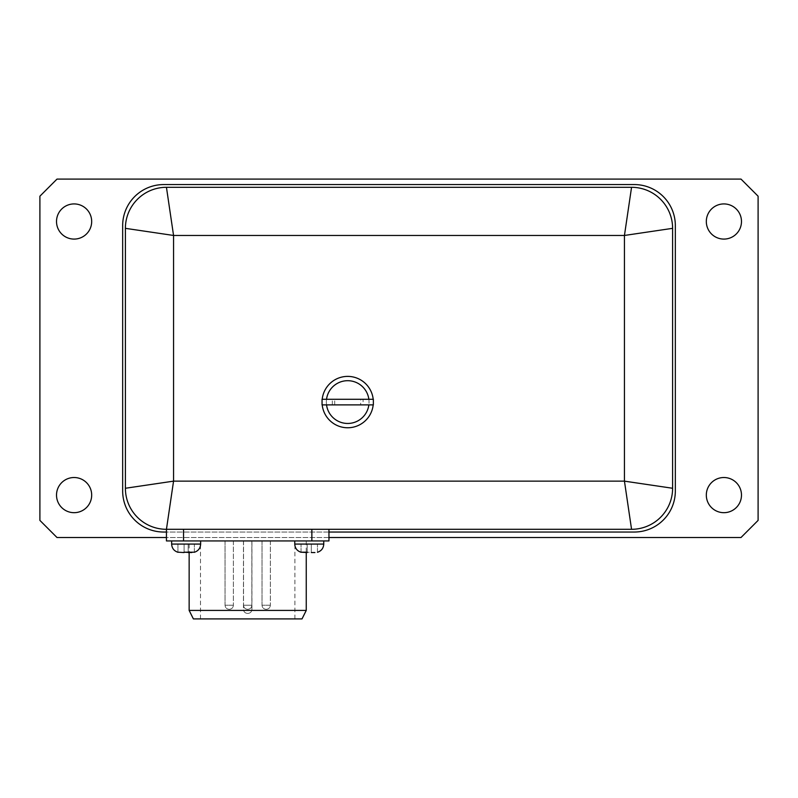 <?xml version="1.0" encoding="UTF-8"?>
<svg xmlns="http://www.w3.org/2000/svg" width="798" height="798" viewBox="0 0 798 798"><rect width="100%" height="100%" fill="white"/><g stroke="black" fill="none" stroke-linecap="round" stroke-linejoin="round"><path stroke-width="0.6" stroke-dasharray="3.99 2.99" d="M706.32 495.099A17.576 17.576 0 0 0 732.694 510.321A17.576 17.576 0 0 0 732.694 479.877A17.576 17.576 0 0 0 706.32 495.099M56.518 495.099A17.576 17.576 0 0 0 82.892 510.321A17.576 17.576 0 0 0 82.892 479.877A17.576 17.576 0 0 0 56.518 495.099M56.518 221.505A17.576 17.576 0 0 0 82.892 236.727A17.576 17.576 0 0 0 82.892 206.283A17.576 17.576 0 0 0 56.518 221.505M706.32 221.505A17.576 17.576 0 0 0 732.694 236.727A17.576 17.576 0 0 0 732.694 206.283A17.576 17.576 0 0 0 706.32 221.505M373.195 399.269A25.646 25.646 0 0 1 334.871 424.287A25.646 25.646 0 0 1 334.871 379.868A25.646 25.646 0 0 1 373.195 404.885M322.202 404.885A25.646 25.646 0 0 1 322.202 399.269M368.856 399.269A21.337 21.337 0 0 1 337.025 420.556A21.337 21.337 0 0 1 337.025 383.599A21.337 21.337 0 0 1 368.856 404.885M326.542 404.885A21.337 21.337 0 0 1 326.542 399.269M360.696 399.269L334.701 399.269L360.696 399.269L360.696 404.885L334.701 404.885L360.696 404.885M186.143 540.934L171.64 540.934L186.143 540.934M184.089 552.555L184.089 544.216L184.089 552.555L180.478 552.555L184.089 552.555L180.478 552.555L184.089 552.555L184.089 544.216L184.089 552.555L177.934 552.196L180.478 552.555L177.934 552.196L177.934 544.216L194.343 544.216L177.934 544.216L177.934 552.196M194.343 552.196L194.343 544.216L194.343 552.196L194.343 544.216L194.343 552.196L186.143 552.266L188.188 552.196L188.188 544.216L188.188 552.555L188.188 544.216L188.188 552.555L194.343 552.196L188.188 552.555M309.255 540.934L323.759 540.934L309.255 540.934M309.255 552.266L301.055 552.196L309.255 552.266M314.921 552.555L311.31 552.555L311.31 544.216L301.055 544.216L317.464 544.216L307.21 544.216L317.464 544.216L311.31 544.216L311.31 552.555L314.921 552.555L311.31 552.555L311.31 544.216L311.31 552.555L314.921 552.555L311.31 552.555M189.146 540.934L306.252 540.934L189.146 540.934L189.146 552.555L191.799 552.555M307.21 552.196L303.599 552.555L307.21 552.555L307.21 544.216L301.055 544.216L307.21 544.216L307.21 552.196M301.055 552.196L301.055 544.216L301.055 552.196M317.464 552.196L317.464 544.216L317.464 552.196M306.252 540.934L306.252 552.555L303.599 552.555L307.21 552.555M189.146 610.42L306.252 610.42M302.013 618.909L193.385 618.909M247.699 540.934L243.53 540.934L247.699 540.934M247.769 609.333L247.769 609.333C250.263 609.083 251.629 607.717 251.869 605.223L243.53 605.223C243.769 607.717 245.136 609.083 247.629 609.333C245.136 609.083 243.769 607.717 243.53 605.223L251.869 605.223C251.629 607.717 250.263 609.083 247.769 609.333M266.183 540.934L262.013 540.934L266.183 540.934M266.213 609.333L266.253 609.333C268.746 609.083 270.113 607.717 270.352 605.223L262.013 605.223L270.352 605.223C270.113 607.717 268.746 609.083 266.253 609.333M229.216 540.934L233.385 540.934L229.216 540.934M229.255 609.333L229.255 609.333C231.779 609.083 233.146 607.717 233.385 605.223L225.046 605.223L233.385 605.223C233.146 607.717 231.779 609.083 229.285 609.333M251.939 609.333L251.939 540.934L251.939 609.333C251.699 611.827 250.333 613.193 247.839 613.433A4.1 4.1 0 0 0 251.939 609.333M247.56 613.433L247.56 613.433C245.066 613.193 243.699 611.827 243.46 609.333A4.1 4.1 0 0 0 247.56 613.433M243.46 618.909L294.891 618.909L243.46 618.909M243.46 540.934L243.46 609.333L243.46 540.934L200.507 540.934L294.891 540.934L243.46 540.934M328.956 529.303L311.858 529.303L328.956 529.303L328.956 540.934L166.443 540.934L166.443 529.303L631.557 529.303M311.858 529.303L183.54 529.303L311.858 529.303L311.858 540.934M332.307 404.885L332.307 399.269L363.09 399.269L363.09 404.885L322.053 404.885M373.354 404.885L363.09 404.885M363.09 399.269L373.354 399.269M322.053 399.269L332.307 399.269M675.337 225.605A41.037 41.037 0 0 0 634.3 184.567L163.7 184.567A41.037 41.037 0 0 0 122.663 225.605L122.663 490.999A41.037 41.037 0 0 0 163.7 532.037L634.3 532.037A41.037 41.037 0 0 0 675.337 490.999L675.337 225.605M328.956 532.037L166.443 532.037M672.604 488.266L672.604 228.338M125.396 228.338L125.396 488.266M758.1 196.198L741.003 179.091L56.997 179.091L39.9 196.198L39.9 520.406L56.997 537.513L741.003 537.513L758.1 520.406L758.1 196.198M328.956 537.513L166.443 537.513M171.64 540.934L171.64 544.076L200.637 544.076L171.64 544.076L200.637 544.076L200.637 540.934M294.761 540.934L294.761 544.076L323.759 544.076L294.761 544.076L323.759 544.076L323.759 540.934M183.54 529.303L183.54 540.934M334.701 404.885L334.701 399.269M301.055 552.266C297.115 550.959 295.021 548.236 294.761 544.076M194.343 552.266C198.283 550.959 200.378 548.236 200.637 544.076M243.53 540.934L243.53 605.223L243.53 540.934M251.869 540.934L251.869 605.223L251.869 540.934M262.013 540.934L262.013 605.223C262.253 607.717 263.619 609.083 266.113 609.333C263.619 609.083 262.253 607.717 262.013 605.223L262.013 540.934M270.352 540.934L270.352 605.223L270.352 540.934M225.046 540.934L225.046 605.223C225.285 607.717 226.652 609.083 229.146 609.333C226.652 609.083 225.285 607.717 225.046 605.223L225.046 540.934M233.385 540.934L233.385 605.223L233.385 540.934M294.891 618.909L294.891 540.934M200.507 618.909L200.507 540.934"/><path stroke-width="1.2" d="M706.32 495.099A17.576 17.576 0 0 1 732.694 479.877A17.576 17.576 0 0 1 732.694 510.321A17.576 17.576 0 0 1 706.32 495.099M56.518 495.099A17.576 17.576 0 0 1 82.892 479.877A17.576 17.576 0 0 1 82.892 510.321A17.576 17.576 0 0 1 56.518 495.099M56.518 221.505A17.576 17.576 0 0 1 82.892 206.283A17.576 17.576 0 0 1 82.892 236.727A17.576 17.576 0 0 1 56.518 221.505M706.32 221.505A17.576 17.576 0 0 1 732.694 206.283A17.576 17.576 0 0 1 732.694 236.727A17.576 17.576 0 0 1 706.32 221.505M373.195 404.885A25.646 25.646 0 0 1 322.202 404.885M322.202 399.269A25.646 25.646 0 0 1 373.195 399.269M368.856 404.885A21.337 21.337 0 0 1 326.542 404.885M326.542 399.269A21.337 21.337 0 0 1 368.856 399.269M191.799 552.555L184.089 552.196L194.343 552.196M177.934 552.196L184.089 552.555M311.31 552.555L314.921 552.555M188.188 552.555L189.146 552.555L189.146 610.42L306.252 610.42L306.252 552.555L307.21 552.196L301.055 552.196L307.21 552.555M189.146 610.42L193.385 618.909L302.013 618.909L306.252 610.42M328.956 529.303L328.956 540.934L166.443 540.934L166.443 529.303L173.555 481.144L125.396 488.266A41.037 41.037 0 0 0 166.443 529.303L631.557 529.303A41.037 41.037 0 0 0 672.604 488.266L672.604 228.338A41.037 41.037 0 0 0 631.557 187.301L166.443 187.301A41.037 41.037 0 0 0 125.396 228.338L173.555 235.46L166.443 187.301A41.037 41.037 0 0 0 125.396 228.338L125.396 488.266A41.037 41.037 0 0 0 166.443 529.303M322.053 404.885L373.354 404.885L373.354 399.269L322.053 399.269L322.053 404.885M166.443 532.037L163.7 532.037A41.037 41.037 0 0 1 122.663 490.999L122.663 225.605A41.037 41.037 0 0 1 163.7 184.567L634.3 184.567A41.037 41.037 0 0 1 675.337 225.605L675.337 490.999A41.037 41.037 0 0 1 634.3 532.037L328.956 532.037M672.604 228.338A41.037 41.037 0 0 0 631.557 187.301L624.445 235.46L672.604 228.338A41.037 41.037 0 0 0 631.557 187.301L166.443 187.301M166.443 537.513L56.997 537.513L39.9 520.406L39.9 196.198L56.997 179.091L741.003 179.091L758.1 196.198L758.1 520.406L741.003 537.513L328.956 537.513M631.557 529.303A41.037 41.037 0 0 0 672.604 488.266L624.445 481.144L631.557 529.303A41.037 41.037 0 0 0 672.604 488.266M200.637 540.934L200.637 544.076L171.64 544.076L171.64 540.934M323.759 540.934L323.759 544.076C323.499 548.236 321.394 550.959 317.464 552.266C321.394 550.959 323.499 548.236 323.759 544.076L294.761 544.076L294.761 540.934M183.54 529.303L183.54 540.934M311.858 529.303L311.858 540.934M173.555 235.46L624.445 235.46L624.445 481.144L173.555 481.144L173.555 235.46M177.934 552.266C174.004 550.959 171.899 548.236 171.64 544.076C171.899 548.236 174.004 550.959 177.934 552.266M194.343 552.266C198.283 550.959 200.378 548.236 200.637 544.076M301.055 552.266C297.115 550.959 295.021 548.236 294.761 544.076"/></g></svg>
